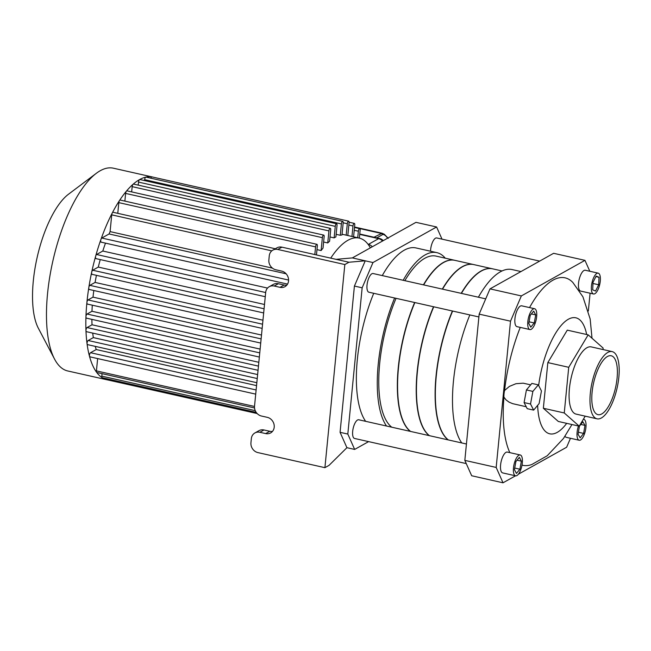 <?xml version="1.0" encoding="UTF-8"?>
<svg xmlns="http://www.w3.org/2000/svg" width="651" height="651" viewBox="0 0 651 651"><rect width="100%" height="100%" fill="white"/><g stroke="black" fill="none" stroke-linecap="round" stroke-linejoin="round"><path stroke-width="0.98" d="M370.346 247.844A89.683 33.364 102.7 0 0 359.23 238.095A89.683 33.364 102.7 0 0 330.716 258.138M359.23 238.095L346.34 235.198A89.683 33.364 102.7 0 0 346.186 235.166L342.06 234.23M340.286 235.271L341.393 223.936A2.132 0.797 -77.3 0 1 342.751 221.364A2.132 0.797 -77.3 0 1 343.167 222.951L341.987 234.978A89.683 33.364 102.7 0 0 340.286 235.271L336.152 234.344M334.134 237.892L335.265 226.361A2.132 0.797 -77.3 0 1 336.616 223.781A2.132 0.797 -77.3 0 1 337.031 225.368L335.9 236.907A89.683 33.364 102.7 0 0 334.134 237.892L330 236.964M131.665 191.89L132.177 186.65A2.132 0.797 -77.3 0 1 133.121 184.225A2.132 0.797 -77.3 0 1 133.528 184.078L330.277 228.338A2.132 0.797 102.7 0 1 330.692 229.925L329.585 241.261A89.683 33.364 102.7 0 0 327.746 242.937L323.612 242.009M124.862 201.11L125.619 193.412A2.132 0.797 -77.3 0 1 126.432 191.125A2.132 0.797 -77.3 0 1 126.969 190.841L323.726 235.101A2.132 0.797 102.7 0 1 324.141 236.687L323.018 248.121A89.683 33.364 102.7 0 0 321.106 250.562L316.972 249.626M272.395 268.114L110.092 231.601L111.728 214.846A2.132 0.797 -77.3 0 1 112.249 213.007A2.132 0.797 -77.3 0 1 113.087 212.275L275.292 248.763M101.393 242.107A2.132 0.797 -77.3 0 1 101.117 242.156A2.132 0.797 -77.3 0 1 100.995 239.267A2.132 0.797 -77.3 0 1 101.792 238.038L109.075 233.969A89.683 33.364 -77.3 0 1 110.092 231.601M109.075 233.969L286.131 273.794M96.185 258.561A2.132 0.797 -77.3 0 1 95.917 258.61A2.132 0.797 -77.3 0 1 95.681 256.071A2.132 0.797 -77.3 0 1 96.584 254.5L102.801 251.026A89.683 33.364 -77.3 0 1 105.495 243.14M102.801 251.026L267.528 288.076M92.287 274.291A2.132 0.797 -77.3 0 1 92.019 274.34A2.132 0.797 -77.3 0 1 91.701 272.126A2.132 0.797 -77.3 0 1 92.686 270.222L98.293 267.089A89.683 33.364 -77.3 0 1 100.246 259.586M98.293 267.089L264.501 304.481M89.456 289.418A2.132 0.797 -77.3 0 1 89.187 289.467A2.132 0.797 -77.3 0 1 88.813 287.579A2.132 0.797 -77.3 0 1 89.854 285.358L95.087 282.428A89.683 33.364 -77.3 0 1 96.438 275.332M95.087 282.428L262.963 320.194M87.592 304.009A2.132 0.797 -77.3 0 1 87.324 304.066A2.132 0.797 -77.3 0 1 86.908 302.479A2.132 0.797 -77.3 0 1 87.991 299.948L93.003 297.141A89.683 33.364 -77.3 0 1 93.825 290.517M93.003 297.141L261.507 335.045M86.648 318.087A2.132 0.797 -77.3 0 1 86.38 318.136A2.132 0.797 -77.3 0 1 85.94 316.842A2.132 0.797 -77.3 0 1 87.047 314.026L91.978 311.268A89.683 33.364 -77.3 0 1 92.296 305.181M91.978 311.268L260.123 349.091M86.664 331.628A2.132 0.797 -77.3 0 1 86.396 331.676A2.132 0.797 -77.3 0 1 85.965 330.667A2.132 0.797 -77.3 0 1 87.063 327.559L92.035 324.784A89.683 33.364 -77.3 0 1 91.872 319.372M92.035 324.784L258.829 362.298M87.755 344.566A2.132 0.797 -77.3 0 1 87.486 344.615A2.132 0.797 -77.3 0 1 87.071 343.874A2.132 0.797 -77.3 0 1 88.154 340.506L93.337 337.6A89.683 33.364 -77.3 0 1 92.711 333.1M93.337 337.6L257.625 374.561M90.147 356.772A2.132 0.797 -77.3 0 1 89.879 356.829A2.132 0.797 -77.3 0 1 89.513 356.349A2.132 0.797 -77.3 0 1 89.643 354.266A2.132 0.797 -77.3 0 1 90.546 352.712L96.226 349.538A89.683 33.364 -77.3 0 1 95.241 346.365M96.226 349.538L256.543 385.604M383.244 240.634A7.12 7.12 0 0 0 379.533 238.478A7.12 2.645 102.7 0 0 378.638 238.648L368.385 244.385A7.12 6.266 60.8 0 1 372.274 246.77A7.12 6.266 -119.2 0 0 368.385 244.385L368.206 244.483M323.726 235.101A2.132 0.797 102.7 0 0 322.367 237.672L321.106 250.562M138.215 185.128L138.517 182.101A2.132 0.797 -77.3 0 1 139.599 179.578A2.132 0.797 -77.3 0 1 139.867 179.521L336.616 223.781M316.459 254.923L317.338 245.907A2.132 0.797 102.7 0 0 316.923 244.312A2.132 0.797 102.7 0 0 315.572 246.892L314.824 254.557M117.774 213.325L118.824 202.632A2.132 0.797 -77.3 0 1 119.491 200.541A2.132 0.797 -77.3 0 1 120.175 200.052L316.923 244.312M330.277 228.338A2.132 0.797 102.7 0 0 328.926 230.91L327.746 242.937M254.541 407.957L96.844 372.486A2.132 0.797 -77.3 0 1 96.633 372.331A103.916 38.661 -77.3 0 1 89.513 356.349A103.916 38.661 -77.3 0 1 87.071 343.874A103.916 38.661 -77.3 0 1 85.965 330.667A103.916 38.661 -77.3 0 1 85.94 316.842A103.916 38.661 -77.3 0 1 86.908 302.479A103.916 38.661 -77.3 0 1 88.813 287.579A103.916 38.661 -77.3 0 1 91.701 272.126A103.916 38.661 -77.3 0 1 95.681 256.071A103.916 38.661 -77.3 0 1 100.995 239.267A103.916 38.661 -77.3 0 1 112.249 213.007A103.916 38.661 -77.3 0 1 119.491 200.541A103.916 38.661 -77.3 0 1 126.432 191.125A103.916 38.661 -77.3 0 1 133.121 184.225A103.916 38.661 -77.3 0 1 139.599 179.578A103.916 38.661 -77.3 0 1 145.857 177.105A2.132 0.797 -77.3 0 1 145.995 177.105L342.751 221.364M256.193 412.36L102.223 377.726A2.132 0.797 -77.3 0 1 102.126 377.678A103.916 38.661 -77.3 0 1 96.633 372.331A2.132 0.797 -77.3 0 1 96.429 370.891L97.642 358.571M257.161 413.548L107.895 379.972A2.132 0.797 -77.3 0 1 107.895 379.972A103.916 38.661 -77.3 0 1 107.098 379.818A103.916 38.661 -77.3 0 1 102.126 377.678A2.132 0.797 -77.3 0 1 101.808 376.14L102.052 373.658M107.895 379.972A2.132 0.797 -77.3 0 1 107.464 378.906M144.555 180.579L144.644 179.684A2.132 0.797 -77.3 0 1 145.857 177.105A103.916 38.661 -77.3 0 1 151.895 176.885A2.132 0.797 -77.3 0 1 151.911 176.893L348.659 221.153A2.132 0.797 -77.3 0 1 349.074 222.74L347.821 235.532M357.725 237.753L358.359 231.219A2.132 0.797 -77.3 0 1 359.718 228.639A2.132 0.797 -77.3 0 1 360.133 230.226L359.352 238.12M351.955 236.459L352.98 225.97A2.132 0.797 -77.3 0 1 354.339 223.399A2.132 0.797 -77.3 0 1 354.754 224.986L353.591 236.826M346.186 235.166L347.308 223.724A2.132 0.797 -77.3 0 1 348.659 221.153M150.837 178.195A2.132 0.797 -77.3 0 1 151.895 176.885A103.916 38.661 -77.3 0 1 152.708 177.048A103.916 38.661 -77.3 0 1 153.506 177.251M107.098 379.818L67.745 370.964A103.916 38.661 -77.3 0 1 54.538 359.059A103.916 38.661 -77.3 0 1 52.837 261.092A103.916 38.661 -77.3 0 1 96.332 173.296A103.916 38.661 -77.3 0 1 113.364 168.194L152.708 177.048M54.538 359.059L38.344 328.218A74.946 27.887 -77.3 0 1 37.115 257.56A74.946 27.887 -77.3 0 1 68.485 194.234L96.332 173.296M473.619 264.558A88.967 33.103 102.7 0 0 473.505 264.534L454.854 260.335A88.967 33.103 102.7 0 0 443.624 262.499A88.967 33.103 102.7 0 0 423.655 284.894M414.866 302.552A88.967 33.103 102.7 0 0 410.594 431.434M473.505 264.534A88.967 33.103 102.7 0 0 462.275 266.69A88.967 33.103 102.7 0 0 442.306 289.093M433.509 306.743A88.967 33.103 102.7 0 0 429.245 435.633M492.506 268.806A88.967 33.103 102.7 0 0 492.392 268.782L473.741 264.583A88.967 33.103 102.7 0 0 462.511 266.747A88.967 33.103 102.7 0 0 442.534 289.142M433.745 306.8A88.967 33.103 102.7 0 0 429.481 435.69M492.392 268.782A88.967 33.103 102.7 0 0 481.162 270.946A88.967 33.103 102.7 0 0 461.185 293.341M452.396 310.991A88.967 33.103 102.7 0 0 448.132 439.881M368.612 441.622L354.657 449.426L347.813 434.054L362.151 287.807L372.974 262.548L436.593 226.979L415.965 222.341L352.354 257.91L336.062 259.342L281.924 247.16A8.544 7.519 -119.2 0 0 276.96 247.828L272.834 250.139A8.544 7.519 60.8 0 1 277.798 249.463L281.924 247.16M280.02 287.335L274.217 286.025L278.335 283.722L284.137 285.024L280.02 287.335A8.544 7.519 60.8 0 0 284.983 286.66A8.544 7.519 60.8 0 0 288.377 278.189A8.544 7.519 60.8 0 0 281.606 271.085L275.812 269.774A8.544 7.519 60.8 0 1 268.871 259.912L269.27 255.851A8.544 7.519 60.8 0 1 272.834 250.139M372.974 262.548L365.244 260.815L348.96 262.239L344.835 264.542L277.798 249.463M348.96 262.239L336.062 259.342M265.673 433.582L259.871 432.28L263.997 429.977L269.799 431.279L265.673 433.582A8.544 7.519 60.8 0 0 270.645 432.915A8.544 7.519 60.8 0 0 274.038 424.436A8.544 7.519 60.8 0 0 267.268 417.332L261.466 416.03A8.544 7.519 60.8 0 1 254.533 406.167L265.681 292.413A8.544 7.519 60.8 0 1 269.254 286.7A8.544 7.519 60.8 0 1 274.217 286.025M344.835 264.542L324.914 467.67L257.886 452.591A8.544 7.519 60.8 0 1 250.944 442.729L251.343 438.668A8.544 7.519 60.8 0 1 254.907 432.948A8.544 7.519 60.8 0 1 259.871 432.28M278.335 283.722A8.544 7.519 -119.2 0 0 273.371 284.389L269.254 286.7M263.997 429.977A8.544 7.519 -119.2 0 0 259.033 430.645L254.907 432.948M466.262 463.593L354.543 438.457A9.578 3.564 -77.3 0 1 353.167 428.334A9.578 3.564 -77.3 0 1 358.75 419.773L466.433 443.998M478.892 316.956L368.881 292.209A9.578 3.564 -77.3 0 1 367.514 282.086A9.578 3.564 -77.3 0 1 373.088 273.526L485.719 298.858M430.539 251.221A9.578 3.564 -77.3 0 1 436.707 237.949L539.655 261.108M403.164 280.288A92.532 34.422 -77.3 0 1 436.829 252.629L415.932 247.933A92.532 34.422 102.7 0 0 382.267 275.585M373.731 293.3A92.532 34.422 102.7 0 0 365.65 421.327M436.593 226.979L442.013 239.145M347.813 434.054L340.074 432.321L354.413 286.066L365.244 260.815L352.354 257.91M362.151 287.807L354.413 286.066M354.657 449.426L346.918 447.693L340.074 432.321M386.539 426.031A92.532 34.422 -77.3 0 1 394.628 297.995M436.829 252.629A92.532 34.422 -77.3 0 1 445.268 258.178M454.732 260.31A88.967 33.103 102.7 0 0 454.618 260.278L436.048 256.103A88.967 33.103 102.7 0 0 404.849 280.662M396.052 298.321A88.967 33.103 102.7 0 0 391.788 427.211M454.618 260.278A88.967 33.103 102.7 0 0 443.388 262.443A88.967 33.103 102.7 0 0 423.419 284.845M414.63 302.495A88.967 33.103 102.7 0 0 410.358 431.385M324.914 467.67L329.04 465.367L346.918 447.693M269.799 431.279A8.544 7.519 -119.2 0 0 272.492 431.385M284.137 285.024A8.544 7.519 -119.2 0 0 286.831 285.13M601.776 413.922A30.182 11.23 -77.3 0 1 597.968 414.654A30.182 11.23 -77.3 0 1 593.639 382.747A30.182 11.23 -77.3 0 1 611.216 355.772A30.182 11.23 -77.3 0 1 616.464 382.918A30.182 11.23 -77.3 0 1 601.776 413.922M533.657 410.122L527.212 408.673L524.088 402.57L526.423 389.941L531.875 383.415L538.328 384.863L541.445 390.966L539.109 403.596L533.657 410.122L530.532 404.019L532.868 391.389L538.328 384.863M524.088 402.57L530.532 404.019M526.423 389.941L532.868 391.389M526.228 406.753L512.614 403.644L509.074 402.139L506.079 399.942L503.931 397.126A11.173 4.158 -77.3 0 1 504.582 390.47L509.424 386.385L515.95 383.708L523.192 383.179L530.679 384.847M510.514 321.179L521.345 295.928L490 288.873L479.169 314.132L510.514 321.179L496.176 467.434L464.83 460.379L471.674 475.751L503.02 482.806L496.176 467.434M503.02 482.806L515.543 475.8A10.676 3.971 -77.3 0 1 514.03 464.521A10.676 3.971 -77.3 0 1 520.247 454.976A10.676 3.971 -77.3 0 1 522.102 464.578A10.676 3.971 -77.3 0 1 516.91 475.547A10.676 3.971 -77.3 0 1 515.559 475.808L502.67 472.911A10.676 3.971 -77.3 0 1 501.132 461.616A10.676 3.971 -77.3 0 1 507.357 452.079L520.247 454.976M518.375 474.213L566.639 447.229L570.471 438.278M588.341 310.991L590.091 293.21M490 288.873L553.61 253.304L584.956 260.351L589.814 271.264M584.956 260.351L521.345 295.928M503.931 397.126A96.088 35.748 102.7 0 0 509.855 452.64M522.012 465.091A96.088 35.748 102.7 0 0 531.891 464.464L547.206 455.773L563.497 438.448L571.952 424.533M592.011 338.243L590.164 318.99L582.914 296.799L572.831 282.453A96.088 35.748 102.7 0 0 529.54 307.589M520.263 327.388A96.088 35.748 102.7 0 0 505.583 382.755A96.088 35.748 102.7 0 0 504.582 390.47M593.517 293.983L580.627 291.078A10.676 3.971 -77.3 0 1 579.089 279.792A10.676 3.971 -77.3 0 1 585.314 270.246L598.204 273.151A10.676 3.971 -77.3 0 1 600.059 282.754A10.676 3.971 -77.3 0 1 594.859 293.723A10.676 3.971 -77.3 0 1 593.517 293.983A10.676 3.971 -77.3 0 1 591.987 282.697A10.676 3.971 -77.3 0 1 598.204 273.151M583.28 419.382A10.676 3.971 -77.3 0 1 583.857 419.399A10.676 3.971 -77.3 0 1 585.721 429.009A10.676 3.971 -77.3 0 1 580.521 439.978A10.676 3.971 -77.3 0 1 579.178 440.239L566.28 437.334A10.676 3.971 -77.3 0 1 565.011 436.26M529.898 329.552L517.008 326.656A10.676 3.971 -77.3 0 1 515.478 315.369A10.676 3.971 -77.3 0 1 521.695 305.824L534.585 308.72A10.676 3.971 -77.3 0 1 536.44 318.331A10.676 3.971 -77.3 0 1 531.249 329.292A10.676 3.971 -77.3 0 1 529.898 329.552A10.676 3.971 -77.3 0 1 528.368 318.266A10.676 3.971 -77.3 0 1 534.585 308.72M602.989 349.538L603.127 348.065L588.17 334.85L567.273 330.147L547.833 362.599L543.357 408.258L558.322 421.466L579.219 426.169L585.208 416.16M530.785 327.184L528.775 323.36L530.231 315.312L533.698 311.097L535.716 314.921L534.251 322.961L530.785 327.184M534.251 322.961L529.051 321.797M535.716 314.921L531.362 313.945M516.446 473.432L514.428 469.607L515.893 461.567L519.36 457.352L521.378 461.168L519.913 469.216L516.446 473.432M519.913 469.216L514.713 468.045M521.378 461.168L517.024 460.192M580.163 437.846L578.055 434.258L579.414 426.226L582.873 421.791L584.98 425.38L583.621 433.411L580.163 437.846M583.621 433.411L578.397 432.231M584.98 425.38L580.806 424.436M595.559 291.054L592.703 289.858L593.004 282.371L596.161 276.073L599.018 277.277L598.717 284.764L595.559 291.054M598.717 284.764L592.955 283.47M599.018 277.277L595.909 276.577M579.178 440.239A10.676 3.971 -77.3 0 1 578.479 426.006M502.051 270.954L492.62 268.83A88.967 33.103 102.7 0 0 481.398 270.995A88.967 33.103 102.7 0 0 461.421 293.389M452.632 311.048A88.967 33.103 102.7 0 0 448.368 439.938M520.963 271.557L512.052 269.555A92.532 34.422 102.7 0 0 500.375 271.809A92.532 34.422 102.7 0 0 478.387 297.206M469.851 314.921A92.532 34.422 102.7 0 0 461.771 442.949M479.169 314.132L464.83 460.379M588.17 334.85L568.73 367.302L564.254 412.962L579.219 426.169M597.032 418.821L576.135 414.117A34.446 12.817 -77.3 0 1 571.187 377.694A34.446 12.817 -77.3 0 1 591.254 346.902L612.152 351.605A34.446 12.817 -77.3 0 1 618.141 382.601A34.446 12.817 -77.3 0 1 601.378 417.983A34.446 12.817 -77.3 0 1 597.032 418.821A34.446 12.817 -77.3 0 1 592.085 382.397A34.446 12.817 -77.3 0 1 612.152 351.605M568.73 367.302L547.833 362.599M564.254 412.962L543.357 408.258M382.088 233.221L374.008 237.233M322.367 237.672L125.619 193.412M335.265 226.361L138.517 182.101M315.572 246.892L118.824 202.632M271.793 250.855L111.728 214.846M328.926 230.91L132.177 186.65M258.455 366.114L87.063 327.559M257.243 378.54L88.154 340.506M256.12 389.957L90.546 352.712M259.757 352.875L87.047 314.026M261.124 338.894L87.991 299.948M264.078 308.777L92.686 270.222M265.673 292.535L96.584 254.5M262.565 324.206L89.854 285.358M288.588 280.06L101.792 238.038M254.508 406.452L96.429 370.891M255.249 410.651L101.808 376.14M341.393 223.936L144.644 179.684M358.359 231.219L354.234 230.283M352.98 225.97L348.855 225.043M347.308 223.724L343.175 222.797M566.679 423.353A59.444 22.118 -77.3 0 1 557.248 432.362A59.444 22.118 -77.3 0 1 537.645 405.345M538.654 385.506A59.444 22.118 -77.3 0 1 539.036 382.723A59.444 22.118 -77.3 0 1 562.952 323.506A59.444 22.118 -77.3 0 1 586.665 334.508M376.783 237.859L382.707 234.547A2.848 2.506 -119.2 0 0 380.965 233.343L354.518 227.394M382.707 234.547C383.903 234.23 385.563 235.434 387.695 238.144M359.718 234.393L378.638 238.648A7.12 6.266 60.8 0 1 382.519 241.041M86.396 331.676L258.048 370.289M87.486 344.615L256.828 382.715M89.879 356.829L255.713 394.132M86.38 318.136L259.342 357.049M260.717 343.069L87.324 304.066M287.563 284.096L101.117 242.156M263.671 312.952L92.019 274.34M265.266 296.71L95.917 258.61M262.158 328.381L89.187 289.467M359.718 228.639L354.51 227.468M354.339 223.399L349.099 222.219M583.337 419.285L583.857 419.399M354.551 227.028L382.064 233.213L384.318 234.27L388.265 238.356M379.533 238.478L359.759 234.026"/></g></svg>
